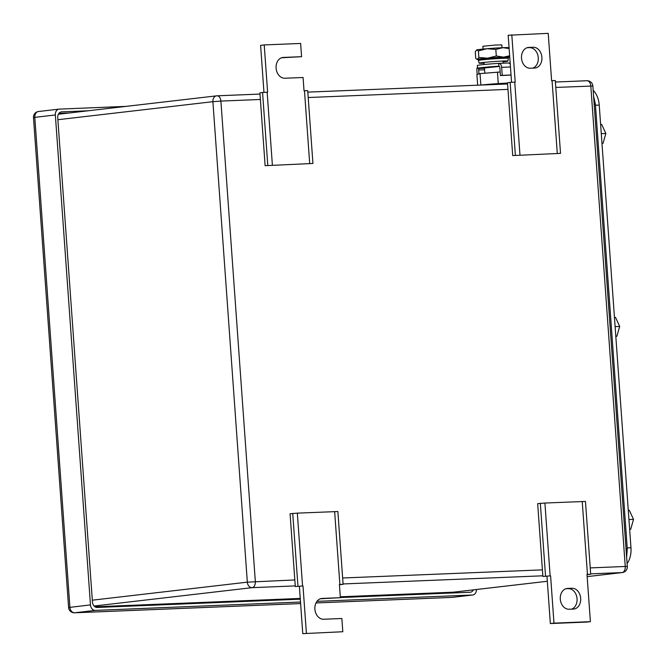 <?xml version="1.0" encoding="UTF-8"?>
<svg xmlns="http://www.w3.org/2000/svg" width="667" height="667" viewBox="0 0 667 667"><rect width="100%" height="100%" fill="white"/><g stroke="black" fill="none" stroke-linecap="round" stroke-linejoin="round"><path stroke-width="1" d="M312.931 163.465L265.132 165.683L312.931 163.465L307.712 90.637L304.019 90.737L303.076 77.497L284.867 78.239A10.439 8.004 83.4 0 1 276.138 68.459A10.439 8.004 83.4 0 1 282.916 57.462A10.439 8.004 83.4 0 1 283.375 57.429L301.584 56.687L281.574 57.779M272.378 165.066L267.159 92.238L262.565 92.48L259.905 92.855L265.132 165.683M267.784 165.308L262.565 92.48M263.965 92.405L260.597 45.348L264.224 44.931L267.609 92.221L267.159 92.238M309.696 163.548L304.477 90.72M264.224 44.931L300.634 43.447L301.584 56.687M295.298 586.568L303.001 585.934L295.298 586.568L290.078 513.74L297.332 513.131L337.877 511.522L343.096 584.35L339.428 584.726M334.642 511.606L339.87 584.434L343.096 584.35M320.352 598.783L340.362 597.69L339.411 584.45L339.87 584.434M297.332 513.131L302.551 585.959M292.73 513.365L297.949 586.193M302.768 633.65L342.805 631.741L302.768 633.65L299.375 586.36M306.395 633.225L303.001 585.934M342.805 631.741L341.854 618.501L323.645 619.243A10.439 8.004 83.4 0 1 314.916 609.463A10.439 8.004 83.4 0 1 321.694 598.474A10.439 8.004 83.4 0 1 322.153 598.432L340.362 597.69M542.888 576.48L550.592 575.846L542.888 576.48L537.669 503.652L544.914 503.035L585.468 501.434L590.687 574.262L587.018 574.629M582.233 501.509L587.452 574.337L590.687 574.262M546.965 576.263L550.35 623.553L586.76 622.069L590.387 621.652L587.002 574.362L587.452 574.337M544.914 503.035L550.133 575.863M540.32 503.277L545.539 576.105M550.35 623.553L553.977 623.136L550.592 575.846M590.387 621.652L553.977 623.136M573.42 609.063L569.051 609.238A10.439 8.004 83.4 0 1 560.322 599.458A10.439 8.004 83.4 0 1 567.1 588.469A10.439 8.004 83.4 0 1 567.559 588.436L571.927 588.252A10.439 8.004 83.4 0 1 580.657 598.032A10.439 8.004 83.4 0 1 573.878 609.029A10.439 8.004 83.4 0 1 573.42 609.063M565.758 588.778L571.927 588.252M571.594 609.138A10.439 8.004 83.4 0 0 576.922 597.565A10.439 8.004 83.4 0 0 568.301 588.678M560.513 153.368L512.715 155.586L560.513 153.368L555.294 80.54L551.609 80.64L548.216 33.35L508.179 35.259L511.556 82.308M519.968 154.969L514.749 82.141L510.147 82.383L507.495 82.758L512.715 155.586M515.366 155.211L510.147 82.383M511.806 34.834L515.199 82.124L514.749 82.141M557.287 153.452L552.059 80.624M528.781 47.424L533.15 47.249A10.439 8.004 83.4 0 1 541.879 57.02A10.439 8.004 83.4 0 1 535.101 68.017A10.439 8.004 83.4 0 1 534.642 68.051L530.273 68.234A10.439 8.004 83.4 0 1 521.536 58.454A10.439 8.004 83.4 0 1 528.322 47.457A10.439 8.004 83.4 0 1 528.781 47.424L527.864 47.532M526.972 47.774L533.15 47.249M532.816 68.126A10.439 8.004 83.4 0 0 538.136 56.553A10.439 8.004 83.4 0 0 529.523 47.665M125.971 106.386L59.313 109.105A5.695 4.369 -96.6 0 0 59.063 109.13A5.695 4.369 -96.6 0 0 55.344 114.957L90.47 604.894L68.601 607.512A5.695 5.695 0 0 0 74.512 612.798A5.695 3.643 -92.3 0 0 74.687 612.781A5.695 4.369 -96.6 0 1 69.91 607.287L34.792 117.35L33.483 117.575L68.601 607.512M90.47 604.894A5.695 4.369 -96.6 0 0 95.239 610.388L300.5 602.026M316.967 601.351L472.453 595.014L451.892 597.407L316.008 602.943M476.43 589.52A5.695 4.369 -96.6 0 1 472.703 594.997A5.695 4.369 -96.6 0 1 472.453 595.014M300.292 599.183L97.224 607.462A5.695 4.369 -96.6 0 1 92.446 601.967L57.737 117.709A5.695 4.369 -96.6 0 1 61.447 111.873A5.695 4.369 -96.6 0 1 61.697 111.856L88.286 110.772M473.387 589.87A5.695 4.369 -96.6 0 1 470.31 592.246A5.695 4.369 -96.6 0 1 470.06 592.263L340.353 597.557M629.648 529.356L630.707 529.239L633.517 519.376L629.348 510.322L628.281 510.363M630.707 529.239L629.64 529.281M633.517 519.376L628.939 519.56M615.816 336.41L616.875 336.293L619.685 326.421L615.516 317.375L614.449 317.417M616.875 336.293L615.808 336.335M619.685 326.421L615.116 326.613M601.984 143.463L603.043 143.338L605.853 133.475L601.684 124.429L600.625 124.471M603.043 143.338L601.976 143.388M605.853 133.475L601.284 133.667M593.588 96.123L595.398 104.252L627.263 548.783L626.638 557.195M627.097 563.582A18.976 12.156 87.7 0 0 630.965 547.732L599.233 105.086A18.976 12.156 87.7 0 0 593.18 90.387M502.026 47.716L501.826 44.906L495.556 45.023L482.891 46.265L483.091 49.075M502.735 57.654L483.808 59.029M477.664 85.193L476.897 74.504L480.032 73.595L500.175 72.003M480.849 85.059L480.032 73.595M498.274 83.6L497.457 72.111M507.52 83.092A19.927 0.734 175.9 0 0 480.899 85.059M505.111 57.887A16.133 0.592 175.9 0 0 509.129 57.295A16.133 0.592 175.9 0 0 509.188 57.279A16.133 0.592 175.9 0 0 509.33 57.22A16.133 0.592 175.9 0 0 503.552 57.137A16.133 0.592 175.9 0 0 487.685 58.171A16.133 0.592 175.9 0 0 477.414 59.371A16.133 0.592 175.9 0 0 477.355 59.388A16.133 0.592 175.9 0 0 477.213 59.521A16.133 0.592 175.9 0 0 481.491 59.58M509.129 48.524L502.868 47.682L495.823 49.408L487.01 48.716L478.406 50.892L476.73 49.908A16.133 0.592 -4.1 0 1 487.01 48.716A16.133 0.592 -4.1 0 1 502.868 47.682A16.133 0.592 -4.1 0 1 508.646 47.682L509.088 47.899M476.672 49.933L476.53 49.992A16.133 0.592 -4.1 0 1 476.672 49.925L475.271 51.801L475.746 58.388L477.213 59.521M495.823 49.408L496.298 55.995L487.685 58.171L478.873 57.479L477.347 59.388M509.655 55.795L503.552 57.137L496.298 55.995M478.406 50.892L478.873 57.479M477.18 74.421L476.88 70.227A4.294 2.751 -92.3 0 1 477.489 67.059M478.973 73.904L478.689 70.01A1.442 0.925 -92.3 0 1 479.506 68.468A16.367 0.6 175.9 0 1 477.58 68.317A16.367 0.6 175.9 0 1 481.341 67.659A16.367 0.6 175.9 0 1 498.833 66.216L498.916 66.216M511.03 75.004L502.243 75.363L501.667 67.342A4.294 2.751 -92.3 0 0 498.758 63.373A4.294 2.751 -92.3 0 0 498.624 63.382A16.367 0.6 175.9 0 0 481.14 64.824A16.367 0.6 175.9 0 0 477.372 65.483L477.58 68.317M499.408 66.442L484.45 67.951M510.088 63.982L510.03 63.14A16.367 0.6 175.9 0 0 508.512 62.998M498.624 63.382L498.833 66.216A1.442 0.925 -92.3 0 1 498.874 66.216A1.442 0.925 -92.3 0 1 499.85 67.55L500.425 75.571L502.243 75.363M511.039 75.054L500.425 75.571M510.255 64.224A4.294 2.751 -92.3 0 0 508.229 62.99A4.294 2.751 -92.3 0 0 508.096 62.998L498.891 63.373M503.035 61.839A14.432 0.534 175.9 0 0 507.937 61.089A14.432 0.534 175.9 0 0 507.704 61.005A14.432 0.534 175.9 0 0 506.92 60.964A14.432 0.534 175.9 0 0 492.088 61.689A14.432 0.534 175.9 0 0 479.373 63.04A14.432 0.534 175.9 0 0 479.148 63.157A14.432 0.534 175.9 0 0 480.165 63.273A14.432 0.534 175.9 0 0 484.109 63.198M479.148 63.157L478.397 60.505A14.991 0.55 -4.1 0 1 478.623 60.389A14.991 0.55 -4.1 0 1 491.837 58.988A14.991 0.55 -4.1 0 1 507.245 58.229A14.991 0.55 -4.1 0 1 508.062 58.279A14.991 0.55 -4.1 0 1 508.304 58.362L507.937 61.089M508.062 58.279L503.126 57.67L482.858 59.205L478.623 60.389M282.458 57.537L283.375 57.429M321.244 598.541L322.153 598.432M566.642 588.536L567.559 588.436M217.209 95.815L259.997 94.072M307.82 92.121L507.579 83.975L307.812 92.113M555.794 87.427L592.863 86.018A5.695 5.695 0 0 0 586.952 80.732L555.403 82.024L586.785 80.749A5.695 3.643 87.7 0 1 586.952 80.732A5.695 3.643 87.7 0 1 590.812 86.001L625.254 566.475L590.228 567.909M622.286 572.553A5.695 4.369 -96.6 0 1 622.036 572.578L587.16 576.63L622.286 572.553A5.695 5.695 0 0 0 627.305 566.491L625.254 566.475A5.695 3.643 -92.3 0 1 622.036 572.578L590.654 573.853M547.324 581.265L453.352 592.188L340.295 596.798L453.176 592.204A5.695 3.643 -92.3 0 0 453.352 592.188A5.695 4.369 -96.6 0 0 453.602 592.171A5.695 4.369 -96.6 0 0 453.852 592.129M542.838 575.804L343.071 583.95M295.248 585.901L252.109 587.66L94.105 606.028M300.242 598.432L94.997 606.803L300.242 598.441M294.822 579.948L247.332 582.158A5.695 4.369 83.4 0 0 252.109 587.66A5.695 3.643 87.7 0 0 255.336 581.557L220.894 101.084L212.898 101.684L247.332 582.158L92.321 600.183M260.38 99.475L220.894 101.084A5.695 3.643 -92.3 0 0 217.033 95.815A5.695 5.695 0 0 0 216.608 95.848A5.695 4.369 -96.6 0 0 212.898 101.684L57.879 119.71M542.413 569.86L342.646 577.997M308.204 97.524L507.971 89.378M259.997 94.064L217.033 95.815A5.695 3.643 -92.3 0 0 216.858 95.831A5.695 4.369 -96.6 0 0 216.608 95.848L58.371 114.249M453.001 592.204A5.695 3.643 -92.3 0 0 453.176 592.204A5.695 5.695 0 0 0 453.602 592.171L547.324 581.274M451.542 597.415A5.695 3.643 -92.3 0 0 451.717 597.415A5.695 3.643 -92.3 0 0 451.892 597.407A5.695 4.369 -96.6 0 0 452.143 597.382A5.695 4.369 -96.6 0 0 452.393 597.349M300.609 603.568L74.687 612.781L95.239 610.388M55.344 114.957L34.792 117.35A5.695 4.369 -96.6 0 1 38.503 111.514A5.695 4.369 -96.6 0 1 38.753 111.497M61.697 111.856L61.197 111.914M454.644 592.054A5.695 4.369 -96.6 0 1 454.102 592.913M69.543 112.948L58.913 113.382M448.674 593.138A5.695 3.643 87.7 0 1 448.191 592.404M594.18 104.302L595.398 104.252M626.038 548.833L627.263 548.783M595.473 105.244L599.233 105.086M630.965 547.732L627.197 547.882M484.576 69.777L478.689 70.01M484.467 68.267L479.506 68.468M510.455 66.983L501.667 67.342M592.863 86.018L627.305 566.491M472.703 594.997L452.143 597.382A5.695 5.695 0 0 1 451.717 597.415L316 602.951M300.609 603.577L74.512 612.798M59.063 109.13L38.503 111.514A5.695 5.695 0 0 0 33.483 117.575M502.976 61.039L503.135 63.19M484.05 62.398L484.2 64.499M484.434 67.709L484.826 73.187M508.229 62.99L498.758 63.373"/></g></svg>
